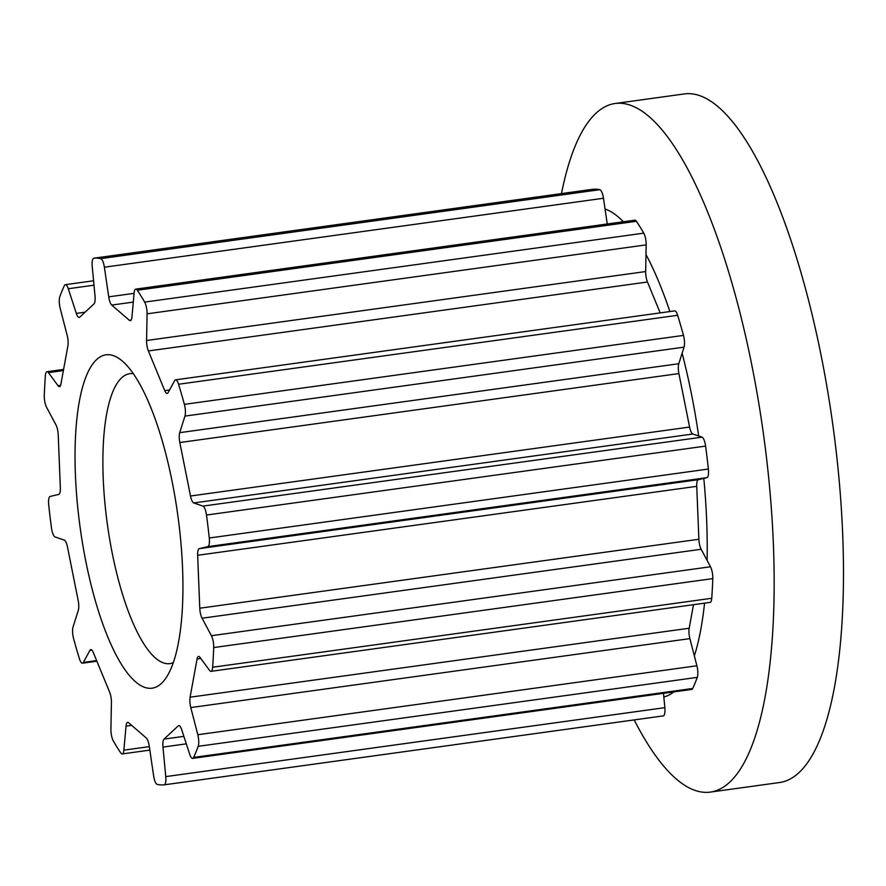<?xml version="1.0" encoding="UTF-8"?>
<svg xmlns="http://www.w3.org/2000/svg" width="886" height="886" viewBox="0 0 886 886"><rect width="100%" height="100%" fill="white"/><g stroke="black" fill="none" stroke-linecap="round" stroke-linejoin="round"><path stroke-width="1.33" d="M96.629 359.572A168.296 49.206 82.1 0 1 121.969 360.735A168.296 49.206 82.1 0 1 177.743 514.788A168.296 49.206 82.1 0 1 165.826 678.2A168.296 49.206 82.1 0 1 161.363 683.483A168.296 49.206 82.1 0 1 85.876 561.646A168.296 49.206 82.1 0 1 96.629 359.572M133.365 373.693A146.345 42.783 -97.9 0 0 129.766 373.682A146.345 42.783 -97.9 0 0 121.648 377.824A146.345 42.783 -97.9 0 0 109.642 539.131A146.345 42.783 -97.9 0 0 169.824 663.625A146.345 42.783 -97.9 0 0 173.279 662.628M634.188 719.908A347.578 101.624 -97.9 0 0 710.317 792.095A347.578 101.624 -97.9 0 0 729.588 782.272A347.578 101.624 -97.9 0 0 758.095 399.154A347.578 101.624 -97.9 0 0 615.183 103.485A347.578 101.624 -97.9 0 0 595.913 113.308A347.578 101.624 -97.9 0 0 561.48 193.602M663.503 693.328L663.835 696.95A247.05 72.231 -97.9 0 0 673.77 691.911M710.317 792.095L779.636 782.515A347.578 101.624 -97.9 0 0 798.906 772.692A347.578 101.624 -97.9 0 0 827.413 389.585A347.578 101.624 -97.9 0 0 684.501 93.905L615.183 103.485M93.85 258.203A265.678 77.68 -97.9 0 1 100.738 258.646A9.292 2.713 82.1 0 1 104.382 267.207L108.723 296.843A9.292 2.713 -97.9 0 0 111.736 305.072L129.411 320.333A9.292 2.713 -97.9 0 0 130.32 320.688A9.292 2.713 -97.9 0 0 131.948 316.911L134.129 292.901A9.292 2.713 82.1 0 1 135.757 289.124A9.292 2.713 82.1 0 1 137.319 290.243A265.678 77.68 -97.9 0 1 144.662 302.104A9.292 2.713 82.1 0 1 147.087 313.821L146.567 340.501A9.292 2.713 -97.9 0 0 148.372 350.945L164.741 390.637A9.292 2.713 -97.9 0 0 167.188 393.45A9.292 2.713 -97.9 0 0 168.085 392.664L174.642 380.626A9.292 2.713 82.1 0 1 175.55 379.839A9.292 2.713 82.1 0 1 178.551 384.247A265.678 77.68 -97.9 0 1 184.388 404.348A9.292 2.713 82.1 0 1 184.941 416.099L179.703 432.667A9.292 2.713 -97.9 0 0 179.814 442.535L190.501 496.005A9.292 2.713 -97.9 0 0 193.746 502.949L202.927 506.105A9.292 2.713 82.1 0 1 206.504 515.032A265.678 77.68 -97.9 0 1 209.273 538.001A9.292 2.713 82.1 0 1 207.811 546.618L199.25 548.644A9.292 2.713 -97.9 0 0 197.644 555.278L199.782 608.217A9.292 2.713 -97.9 0 0 202.063 618.218L211.411 635.705A9.292 2.713 82.1 0 1 213.692 647.566A265.678 77.68 -97.9 0 1 212.651 667.236A9.292 2.713 82.1 0 1 210.99 671.344A9.292 2.713 82.1 0 1 209.561 670.414L199.981 657.346A9.292 2.713 -97.9 0 0 198.542 656.415A9.292 2.713 -97.9 0 0 197.08 658.985L190.091 697.193A9.292 2.713 -97.9 0 0 190.789 707.571L197.799 734.727A9.292 2.713 82.1 0 1 198.187 746.322A265.678 77.68 -97.9 0 1 193.602 757.419A9.292 2.713 82.1 0 1 192.616 758.383A9.292 2.713 82.1 0 1 189.726 754.318L181.685 729.665A9.292 2.713 -97.9 0 0 178.784 725.59A9.292 2.713 -97.9 0 0 178.263 725.855L164.032 739.101A9.292 2.713 -97.9 0 0 162.969 747.075L165.76 776.612A9.292 2.713 82.1 0 1 164.187 784.841A9.292 2.713 82.1 0 1 164.143 784.841A265.678 77.68 -97.9 0 1 157.254 784.409A9.292 2.713 82.1 0 1 153.61 775.837L149.269 746.2A9.292 2.713 -97.9 0 0 146.256 737.983L128.592 722.71A9.292 2.713 -97.9 0 0 127.673 722.356A9.292 2.713 -97.9 0 0 126.045 726.143L123.863 750.143A9.292 2.713 82.1 0 1 122.235 753.931A9.292 2.713 82.1 0 1 120.673 752.812A265.678 77.68 -97.9 0 1 113.33 740.951A9.292 2.713 82.1 0 1 110.905 729.222L111.426 702.543A9.292 2.713 -97.9 0 0 109.62 692.099L93.251 652.417A9.292 2.713 -97.9 0 0 90.815 649.604A9.292 2.713 -97.9 0 0 89.907 650.379L83.35 662.429A9.292 2.713 82.1 0 1 82.453 663.204A9.292 2.713 82.1 0 1 79.441 658.807A265.678 77.68 -97.9 0 1 73.604 638.695A9.292 2.713 82.1 0 1 73.051 626.956L78.289 610.376A9.292 2.713 -97.9 0 0 78.178 600.52L67.491 547.05A9.292 2.713 -97.9 0 0 64.246 540.095L55.065 536.949A9.292 2.713 82.1 0 1 51.488 528.012A265.678 77.68 -97.9 0 1 48.719 505.053A9.292 2.713 82.1 0 1 50.181 496.437L58.742 494.41A9.292 2.713 -97.9 0 0 60.348 487.765L58.221 434.838A9.292 2.713 -97.9 0 0 55.94 424.837L46.593 407.339A9.292 2.713 82.1 0 1 44.3 395.488A265.678 77.68 -97.9 0 1 45.352 375.819A9.292 2.713 82.1 0 1 47.002 371.71A9.292 2.713 82.1 0 1 48.431 372.641L58.022 385.698A9.292 2.713 -97.9 0 0 59.451 386.628A9.292 2.713 -97.9 0 0 60.912 384.07L67.901 345.85A9.292 2.713 -97.9 0 0 67.203 335.484L60.193 308.328A9.292 2.713 82.1 0 1 59.805 296.732A265.678 77.68 -97.9 0 1 64.39 285.624A9.292 2.713 82.1 0 1 65.376 284.672A9.292 2.713 82.1 0 1 68.277 288.736L76.318 313.389A9.292 2.713 -97.9 0 0 79.208 317.454A9.292 2.713 -97.9 0 0 79.729 317.188L93.96 303.942A9.292 2.713 -97.9 0 0 95.023 295.979L92.233 266.442A9.292 2.713 82.1 0 1 93.816 258.214A9.292 2.713 82.1 0 1 93.85 258.203L592.944 189.261A9.292 2.713 82.1 0 0 592.9 189.261A9.292 2.713 82.1 0 0 592.867 189.272M663.835 696.95L664.854 707.659A9.292 2.713 82.1 0 1 663.271 715.888A9.292 2.713 82.1 0 1 663.237 715.899L164.22 784.83M193.602 757.419L692.697 688.477A9.292 2.713 82.1 0 1 691.711 689.43L192.616 758.383M693.494 604.684L689.186 628.24A9.292 2.713 -97.9 0 0 689.884 638.618L696.894 665.774A9.292 2.713 82.1 0 1 697.282 677.369A265.678 77.68 -97.9 0 1 692.697 688.477M212.651 667.236L711.746 598.283A9.292 2.713 82.1 0 1 710.085 602.391L210.99 671.344M209.273 538.001L708.368 469.048A9.292 2.713 82.1 0 1 706.906 477.665L698.345 479.691A9.292 2.713 -97.9 0 0 696.739 486.336L698.877 539.264A9.292 2.713 -97.9 0 0 701.147 549.265L710.494 566.763A9.292 2.713 82.1 0 1 712.787 578.613A265.678 77.68 -97.9 0 1 711.746 598.283M184.388 404.348L683.483 335.406A9.292 2.713 82.1 0 1 684.036 347.146L678.798 363.725A9.292 2.713 -97.9 0 0 678.909 373.582L689.596 427.052A9.292 2.713 -97.9 0 0 692.841 434.007L702.022 437.152A9.292 2.713 82.1 0 1 705.599 446.09A265.678 77.68 -97.9 0 1 708.368 469.048M175.55 379.839L674.634 310.897A9.292 2.713 82.1 0 1 677.646 315.294A265.678 77.68 -97.9 0 1 683.483 335.406M144.662 302.104L643.757 233.151A9.292 2.713 82.1 0 1 646.182 244.879L645.661 271.559A9.292 2.713 -97.9 0 0 647.467 282.003L660.203 312.891M135.757 289.124L634.852 220.171A9.292 2.713 82.1 0 1 636.414 221.29A265.678 77.68 -97.9 0 1 643.757 233.151M100.738 258.646L599.833 189.693A9.292 2.713 82.1 0 1 603.477 198.265L607.242 223.992M599.833 189.693A265.678 77.68 -97.9 0 0 592.944 189.261M623.356 221.766A247.05 72.231 -97.9 0 0 605.049 209.007M669.871 311.551A247.05 72.231 -97.9 0 0 645.994 254.559M698.689 436.012A247.05 72.231 -97.9 0 0 682.131 353.16M707.106 560.417A247.05 72.231 -97.9 0 0 703.805 478.396M694.347 655.928A247.05 72.231 -97.9 0 0 704.547 603.156M198.187 746.322L697.282 677.369M213.692 647.566L712.787 578.613M206.504 515.032L705.599 446.09M178.551 384.247L677.646 315.294M137.319 290.243L636.414 221.29M48.431 372.641L63.382 370.57M58.022 385.698L60.58 385.344M68.277 288.736L94.005 285.181M76.318 313.389L85.122 312.171M104.382 267.207L603.477 198.265M108.723 296.843L134.085 293.344M111.736 305.072L133.299 302.093M129.411 320.333L131.106 320.101M147.087 313.821L646.182 244.879M146.567 340.501L645.661 271.559M148.372 350.945L647.467 282.003M164.741 390.637L169.558 389.973M184.941 416.099L684.036 347.146M179.703 432.667L678.798 363.725M179.814 442.535L678.909 373.582M190.501 496.005L689.596 427.052M193.746 502.949L692.841 434.007M202.927 506.105L702.022 437.152M207.811 546.618L706.906 477.665M199.25 548.644L698.345 479.691M197.644 555.278L696.739 486.336M199.782 608.217L698.877 539.264M202.063 618.218L701.147 549.265M211.411 635.705L710.494 566.763M197.08 658.985L200.801 658.475M190.091 697.193L689.186 628.24M190.789 707.571L689.884 638.618M197.799 734.727L696.894 665.774M178.263 725.855L179.349 725.712M164.032 739.101L183.867 736.366M162.969 747.075L186.304 743.841M165.76 776.612L664.854 707.659M126.045 726.143L131.66 725.368M123.863 750.143L149.335 746.632M89.907 650.379L91.889 650.114M83.35 662.429L96.618 660.591M47.002 371.71L63.593 369.418M65.376 284.672L93.584 280.773M93.816 258.214L592.9 189.261M164.187 784.841L663.271 715.888M122.235 753.931L149.845 750.11M82.453 663.204L96.884 661.211"/></g></svg>
